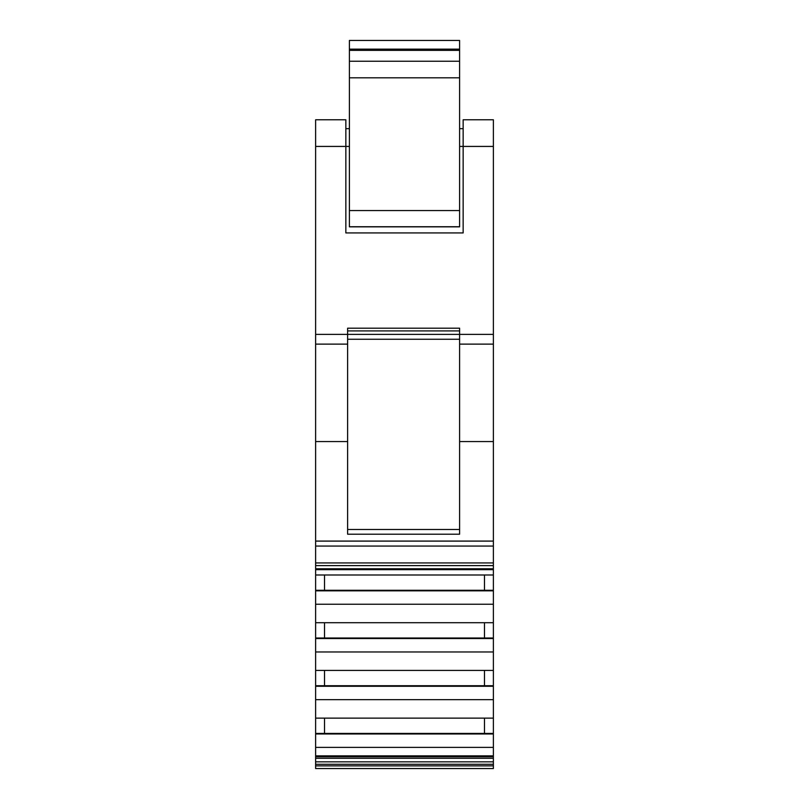<?xml version="1.0" encoding="UTF-8"?>
<svg xmlns="http://www.w3.org/2000/svg" width="809" height="809" viewBox="0 0 809 809"><rect width="100%" height="100%" fill="white"/><g stroke="black" fill="none" stroke-linecap="round" stroke-linejoin="round"><path stroke-width="1.21" d="M315.621 565.602L315.621 146.429L345.847 146.429L345.847 119.772L345.847 146.429L345.847 119.772L315.621 119.772L315.621 146.429L345.847 146.429L345.847 232.921L463.152 232.921L463.152 146.429L459.603 146.429L493.379 146.429L493.379 334.39L347.617 334.39L347.617 328.191L459.603 328.191L459.603 344.128L493.379 344.128L493.379 334.39L315.621 334.39L315.621 344.128L347.617 344.128L347.617 534.203L459.603 534.203L459.603 344.128L459.603 441.562L493.379 441.562L493.379 541.09L315.621 541.09L315.621 441.562L347.617 441.562L347.617 534.203L459.603 534.203L459.603 441.562L493.379 441.562L493.379 541.09L315.621 541.09L315.621 546.065L493.379 546.065L493.379 562.933L315.621 562.933L315.621 565.602L493.379 565.602L493.379 568.778L315.621 568.778L315.621 565.602L493.379 565.602L493.379 562.933L315.621 562.933L315.621 546.065L493.379 546.065L493.379 541.09L493.379 562.933L315.621 562.933L315.621 565.602L493.379 565.602L493.379 562.933L493.379 568.778L315.621 568.778L315.621 565.602L315.621 569.425M459.603 441.562L459.603 328.191L347.617 328.191L347.617 334.39L315.621 334.39L315.621 344.128L347.617 344.128L347.617 441.562L315.621 441.562L315.621 344.128L347.617 344.128L347.617 334.39L315.621 334.39L315.621 146.429L345.847 146.429L345.847 232.921L463.152 232.921L463.152 146.429L493.379 146.429L493.379 334.39L347.617 334.39L347.617 344.128L347.617 328.191L459.603 328.191L459.603 344.128L493.379 344.128L493.379 541.09L315.621 541.09L315.621 441.562L347.617 441.562L347.617 534.203L459.603 534.203L459.603 441.562L493.379 441.562L493.379 344.128L493.379 441.562M484.49 718.129L484.49 733.439L484.49 718.129L484.49 733.439L493.379 733.439L493.379 758.286L315.621 758.286L315.621 756.749L493.379 756.749L493.379 758.286L315.621 758.286L315.621 756.749L493.379 756.749L493.379 761.845L315.621 761.845L315.621 733.439L324.51 733.439L324.51 718.129M349.397 49.642L459.603 49.137L459.603 40.45L349.397 40.45L349.397 50.016M484.49 670.418L484.49 685.729L484.49 670.418L484.49 685.729L493.379 685.729L493.379 651.963L315.621 651.963L315.621 638.544L493.379 638.544L493.379 651.963L315.621 651.963L315.621 638.008L493.379 638.008L493.379 651.963L315.621 651.963L315.621 638.544L493.379 638.544L493.379 670.418L315.621 670.418L315.621 651.963L315.621 685.729L324.51 685.729L324.51 670.418M484.49 685.729L493.379 685.729L493.379 670.418L315.621 670.418L315.621 685.729L493.379 685.729L493.379 686.265L315.621 686.265L315.621 685.729L324.51 685.729M324.51 638.008L493.379 638.008L493.379 622.708L315.621 622.708L315.621 604.252L493.379 604.252L493.379 622.708L315.621 622.708L315.621 638.008L324.51 638.008L324.51 622.708L324.51 638.008L493.379 638.008L493.379 604.252L493.379 622.708L315.621 622.708L315.621 638.008L324.51 638.008L324.51 622.708M484.49 622.708L484.49 638.008M493.379 686.265L493.379 718.129L315.621 718.129L315.621 685.729L315.621 686.265L493.379 686.265L493.379 699.674L315.621 699.674L315.621 686.265L493.379 686.265L493.379 699.674L315.621 699.674L315.621 686.265M315.621 604.252L315.621 622.708L315.621 590.833L493.379 590.833L493.379 604.252L315.621 604.252L315.621 590.297L493.379 590.297L493.379 604.252L315.621 604.252L315.621 590.833L493.379 590.833L493.379 604.252M315.621 699.674L315.621 718.129L315.621 699.674L493.379 699.674L493.379 718.129L315.621 718.129L315.621 733.439L493.379 733.439L493.379 718.129L315.621 718.129L315.621 733.439L324.51 733.439M324.51 590.297L493.379 590.297L493.379 574.997L315.621 574.997L315.621 569.657L493.379 569.657L493.379 574.997L315.621 574.997L315.621 590.297L324.51 590.297L324.51 574.997L324.51 590.297L493.379 590.297L493.379 569.657L493.379 574.997L315.621 574.997L315.621 590.297L324.51 590.297L324.51 574.997M484.49 574.997L484.49 590.297M484.49 733.439L493.379 733.439L493.379 733.975L315.621 733.975L315.621 733.439L315.621 733.975L493.379 733.975L493.379 747.385L315.621 747.385L315.621 733.975L493.379 733.975L493.379 747.385L315.621 747.385L315.621 733.975M493.379 747.385L493.379 755.859L315.621 755.859L315.621 747.385L493.379 747.385L493.379 755.859L315.621 755.859L315.621 747.385M349.397 49.137L459.603 49.137L349.397 49.137L349.397 50.35L459.603 50.35L459.603 61.251L349.397 61.251L349.397 50.35L459.603 50.35L459.603 49.642M459.603 61.251L349.397 61.251L349.397 77.816L459.603 77.816L459.603 61.251L349.397 61.251L349.397 50.35L459.603 50.35L459.603 210.552L349.397 210.552L349.397 226.732L459.603 226.732L459.603 210.552L349.397 210.552L349.397 77.816L459.603 77.816L459.603 210.552L349.397 210.552L349.397 77.816L459.603 77.816L459.603 50.35M493.379 569.425L493.379 568.778L493.379 569.597L493.379 568.778L315.621 568.778M459.603 49.137L459.603 40.45L349.397 40.45L459.603 40.45L459.603 50.016M459.603 226.732L349.397 226.833L459.603 226.833L459.603 210.552L459.603 226.732L349.397 226.732L459.603 226.833L349.397 226.833L349.397 210.552L349.397 226.732M349.397 61.251L349.397 50.35M347.617 339.254L459.603 339.254M315.621 761.845L315.621 764.272L493.379 764.272L493.379 761.845L315.621 761.845L315.621 764.272L493.379 764.272L493.379 765.88L315.621 765.88L315.621 758.286L493.379 758.286L493.379 765.88L315.621 765.88L315.621 768.55L493.379 768.55L493.379 765.88L493.379 768.55L493.379 765.88L315.621 765.88L315.621 764.272L493.379 764.272L493.379 761.845L315.621 761.845L315.621 758.286M463.152 128.661L459.603 128.661M459.603 330.911L347.617 330.911M459.603 146.429L463.152 146.429L463.152 232.921L345.847 232.921L345.847 146.429L349.397 146.429M349.397 128.661L345.847 128.661M459.603 529.501L347.617 529.501M345.847 119.772L315.621 119.772L315.621 146.429L315.621 119.772L345.847 119.772M493.379 146.429L463.152 146.429L463.152 119.772L493.379 119.772L463.152 119.772L463.152 146.429L463.152 119.772L493.379 119.772L493.379 334.39M315.621 765.88L315.621 764.272M315.621 756.749L315.621 755.859L493.379 755.859L493.379 756.749L315.621 756.749L315.621 755.859M315.621 638.544L315.621 638.008L315.621 638.544L493.379 638.544L493.379 638.008L493.379 638.544M315.621 590.833L315.621 590.297L315.621 590.833L493.379 590.833L493.379 590.297L493.379 590.833M315.621 574.997L315.621 590.297M315.621 768.55L493.379 768.55L315.621 768.55M493.379 733.975L493.379 699.674M459.603 344.128L493.379 344.128M493.379 651.963L493.379 670.418L315.621 670.418L315.621 651.963M493.379 755.859L493.379 756.749M459.603 77.816L459.603 210.552M349.397 210.552L349.397 77.816M493.379 565.602L493.379 568.778M493.379 758.286L493.379 761.845M315.621 562.933L315.621 546.065L493.379 546.065L493.379 562.933M493.379 764.272L493.379 765.88M315.621 718.129L315.621 733.439M315.621 670.418L315.621 685.729M315.621 622.708L315.621 638.008M315.621 541.09L315.621 546.065M493.379 546.065L493.379 541.09M347.617 344.128L347.617 441.562M315.621 441.562L315.621 344.128M315.621 334.39L315.621 146.429M493.379 590.297L493.379 574.997M493.379 638.008L493.379 622.708M493.379 685.729L493.379 670.418M493.379 733.439L493.379 718.129"/></g></svg>
